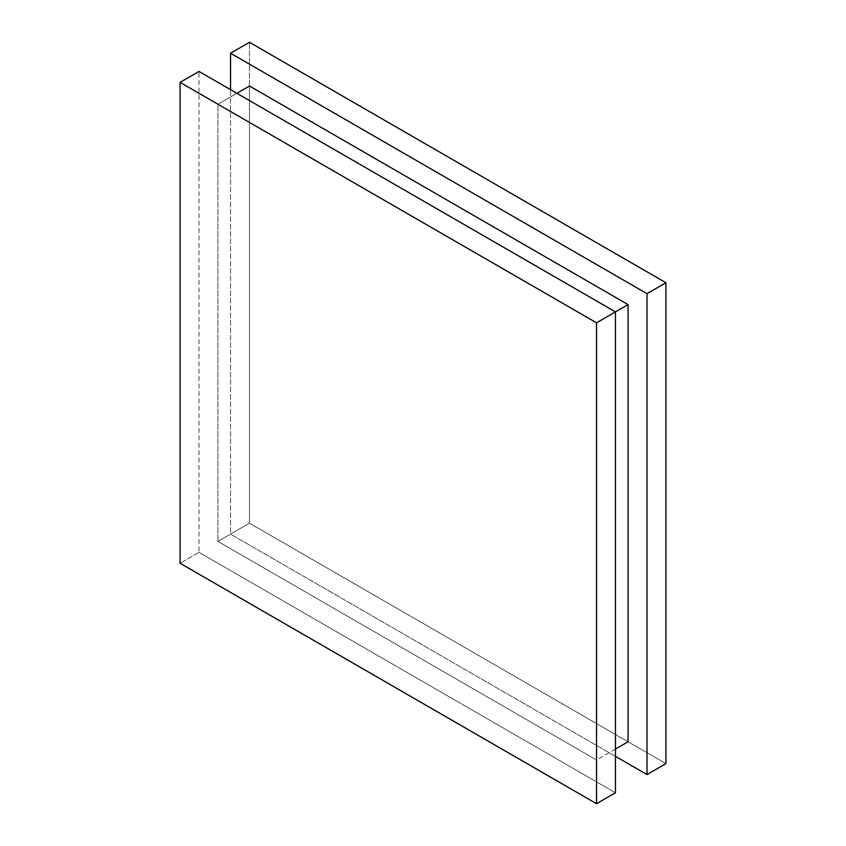 <?xml version="1.0" encoding="UTF-8"?>
<svg xmlns="http://www.w3.org/2000/svg" width="846" height="846" viewBox="0 0 846 846"><rect width="100%" height="100%" fill="white"/><g stroke="black" fill="none" stroke-linecap="round" stroke-linejoin="round"><path stroke-width="0.63" stroke-dasharray="4.23 3.17" d="M249.475 523.188L665.929 763.631L249.475 523.188L249.475 42.3L249.475 523.188L230.546 534.112L230.546 89.655L230.546 534.112L615.454 756.345L230.546 534.112L249.475 523.188L249.475 86.017L249.475 523.188L217.93 541.398L249.475 523.188L628.07 741.762L249.475 523.188L217.93 541.398L217.93 104.227L236.859 93.303L217.93 104.227L217.93 541.398L596.525 759.983L596.525 322.812L217.93 104.227L596.525 322.812L596.525 759.983L217.93 541.398M615.454 311.888L596.525 322.812M199 552.332L615.454 792.776L199 552.332L180.071 563.256L199 552.332L199 71.445L199 552.332M615.454 749.048L596.525 759.983M217.93 104.227L236.859 93.303"/><path stroke-width="1.27" d="M665.929 763.631L665.929 282.744L647 293.668L230.546 53.224L647 293.668L647 774.555L647 293.668L665.929 282.744L249.475 42.3L230.546 53.224L230.546 89.655L230.546 53.224L249.475 42.3L665.929 282.744L665.929 763.631L647 774.555L665.929 763.631M615.454 756.345L647 774.555L615.454 756.345M249.475 86.017L628.07 304.602L628.07 741.762L615.454 749.048L628.07 741.762L628.07 304.602L596.525 322.812L596.525 803.7L596.525 322.812L180.071 82.369L596.525 322.812L615.454 311.888L199 71.445L615.454 311.888L615.454 792.776L596.525 803.7L180.071 563.256L180.071 82.369L199 71.445L180.071 82.369L180.071 563.256L596.525 803.7L615.454 792.776L615.454 311.888L628.07 304.602L249.475 86.017L236.859 93.303M628.07 741.762L615.454 749.048M628.07 304.602L615.454 311.888"/></g></svg>

